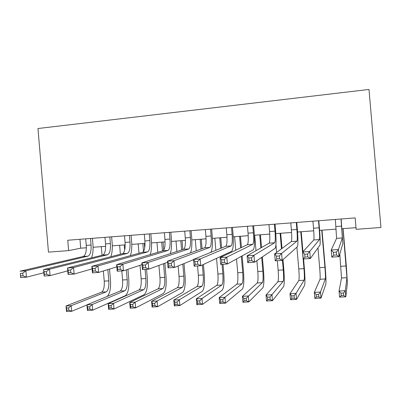 <?xml version="1.0" encoding="UTF-8"?>
<svg xmlns="http://www.w3.org/2000/svg" width="401" height="401" viewBox="0 0 401 401"><rect width="100%" height="100%" fill="white"/><g stroke="black" fill="none" stroke-linecap="round" stroke-linejoin="round"><path stroke-width="0.6" d="M68.636 250.62L48.461 252.119L37.96 128.526L368.985 89.448L380.95 227.482L356.148 229.322L355.156 217.903L67.754 240.244L68.636 250.62L80.721 248.194L86.35 247.773M93.087 247.272L105.638 246.334M112.31 245.838L125.182 244.876M131.789 244.384L144.992 243.397M151.533 242.911L165.072 241.898M171.543 241.417L185.432 240.379M191.828 239.903L206.069 238.841M212.395 238.369L226.996 237.277M233.247 236.811L248.219 235.693M254.384 235.237L269.743 234.089M275.828 233.638L291.572 232.46M297.572 232.014L313.717 230.806M319.627 230.369L336.183 229.131M341.998 228.7L356.003 227.653M79.964 239.292L80.721 248.194M335.356 219.442L336.599 238.334L331.201 250.039L338.414 249.547L339.03 256.635L342.84 243.567L341.166 218.991M341.02 219.001L342.354 237.923L338.414 249.547L336.319 252.129L333.416 252.319L333.667 255.166L336.564 254.976L336.319 252.129M336.564 254.976L339.03 256.635L331.812 257.111L331.201 250.039L333.416 252.319M331.812 257.111L333.667 255.166M339.792 254.023L341.522 278.013L339.051 291.021L345.296 290.68L345.827 296.8L347.401 283.006L346.279 265.447L343.096 228.615M342.965 228.625L346.94 277.698L345.296 290.68L343.517 293.066L341.005 293.201L341.221 295.657L343.727 295.522L343.517 293.066M343.727 295.522L345.827 296.8L339.582 297.131L339.051 291.021L341.005 293.201M339.582 297.131L341.221 295.657M312.905 221.187L313.517 228.224C314.053 234.926 314.143 238.841 313.788 239.968L302.665 251.978L309.747 251.497L310.354 258.52L319.943 245.166C320.389 243.392 320.204 237.517 319.397 227.532L318.805 220.725M318.489 220.75L319.101 227.803C319.642 234.515 319.762 238.435 319.462 239.562L307.547 254.064L304.695 254.254L304.94 257.076L307.788 256.886L307.547 254.064M307.788 256.886L310.354 258.52L303.266 258.986L302.665 251.978L304.695 254.254M303.266 258.986L304.94 257.076M290.78 222.906L291.382 229.893C291.893 236.55 291.873 240.445 291.306 241.577L274.645 253.883L281.602 253.412L282.204 260.374L297.377 246.74C298.133 244.961 298.123 239.111 297.352 229.197L296.765 222.44M296.284 222.48L296.885 229.477C297.407 236.144 297.407 240.044 296.895 241.181L281.602 253.412L279.291 255.963L276.495 256.149L276.735 258.946L279.532 258.76L279.291 255.963M279.532 258.76L282.204 260.374L275.241 260.83L274.645 253.883L276.495 256.149M275.241 260.83L276.735 258.946M268.966 224.6L269.562 231.542C270.053 238.149 269.913 242.024 269.151 243.166L247.126 255.758L253.963 255.292L254.555 262.189L275.136 248.294C276.194 246.505 276.354 240.685 275.612 230.841L275.036 224.129M274.389 224.179L274.991 231.131C275.482 237.753 275.377 241.633 274.66 242.77L253.963 255.292L251.552 257.828L248.805 258.013L249.046 260.78L251.793 260.6L251.552 257.828M251.793 260.6L254.555 262.189L247.723 262.64L247.126 255.758L248.805 258.013M247.723 262.64L249.046 260.78M247.457 226.274L248.049 233.161C248.515 239.728 248.269 243.582 247.312 244.735L220.104 257.597L226.816 257.141L227.402 263.978L253.211 249.828C254.57 248.029 254.891 242.239 254.184 232.46L253.612 225.793M252.805 225.858L253.402 232.76C253.873 239.337 253.653 243.196 252.74 244.344L226.816 257.141L224.309 259.663L221.613 259.843L221.848 262.585L224.545 262.409L224.309 259.663M224.545 262.409L227.402 263.978L220.685 264.419L220.104 257.597L221.613 259.843M220.685 264.419L221.848 262.585M317.963 247.918L319.667 267.642C320.178 273.993 320.294 277.868 320.018 279.281L314.324 292.374L320.469 292.038L320.995 298.108L325.818 284.239C326.158 282.053 325.943 276.234 325.176 266.775L322.013 230.189M321.732 230.209L324.935 267.317C325.452 273.672 325.597 277.557 325.366 278.966L320.469 292.038L318.61 294.409L316.138 294.545L316.349 296.981L318.82 296.85L318.61 294.409M318.82 296.85L320.995 298.108L314.845 298.434L314.324 292.374L316.138 294.545M314.845 298.434L316.349 296.981M296.89 247.181L298.77 268.956C299.256 275.256 299.271 279.116 298.805 280.53L289.983 293.707L296.033 293.377L296.55 299.402L304.534 285.457C305.151 283.271 305.091 277.477 304.354 268.084L303.567 258.966M302.935 251.683L301.216 231.743M300.785 231.773L303.968 268.63C304.459 274.946 304.499 278.805 304.083 280.219L296.033 293.377L294.088 295.738L291.662 295.868L291.868 298.284L294.299 298.154L294.088 295.738M294.299 298.154L296.55 299.402L290.499 299.722L289.983 293.707L291.662 295.868M290.499 299.722L291.868 298.284M277.322 260.695L278.144 270.244C278.615 276.51 278.525 280.349 277.883 281.763L266.018 295.021L271.973 294.695L272.49 300.675L283.537 286.66C284.424 284.469 284.515 278.71 283.808 269.372L282.971 259.683M282.003 248.45L280.695 233.272M280.124 233.317L281.462 248.851M282.434 260.164L283.276 269.923C283.748 276.199 283.687 280.043 283.086 281.457L269.958 297.041L267.567 297.171L267.773 299.567L270.164 299.442L269.958 297.041M275.953 244.78L276.61 252.429M270.164 299.442L272.49 300.675L266.535 300.986L266.018 295.021L267.567 297.171M266.535 300.986L267.773 299.567M256.861 260.635L257.798 271.517C258.244 277.743 258.059 281.562 257.242 282.981L242.425 296.314L248.289 295.993L248.8 301.923L262.82 287.843C263.973 285.652 264.209 279.923 263.532 270.645L262.349 256.926M261.542 247.517L260.444 234.78M259.733 234.836L260.856 247.908M261.673 257.387L262.861 271.201C263.312 277.437 263.151 281.261 262.374 282.675L246.199 298.324L243.843 298.449L244.049 300.83L246.404 300.705L246.199 298.324M254.675 235.212L256.003 250.68M246.404 300.705L248.8 301.923L242.936 302.234L242.425 296.314L243.843 298.449M242.936 302.234L244.049 300.83M226.249 227.923L226.836 234.765C227.282 241.282 226.931 245.121 225.778 246.274L193.553 259.402L200.144 258.956L200.726 265.733L231.603 251.337C233.242 249.532 233.728 243.768 233.051 234.054L232.48 227.437M231.522 227.512L232.114 234.364C232.565 240.896 232.234 244.74 231.131 245.893L200.144 258.956L197.548 261.462L194.896 261.637L195.132 264.359L197.783 264.184L197.548 261.462M197.783 264.184L200.726 265.733L194.134 266.164L193.553 259.402L194.896 261.637M194.134 266.164L195.132 264.359M236.53 258.971L237.718 272.775C238.144 278.961 237.863 282.76 236.876 284.179L219.192 297.587L224.966 297.271L225.472 303.156L242.384 289.011C243.793 286.825 244.174 281.121 243.522 271.903L242.149 255.893M241.427 247.512L240.46 236.274M239.608 236.339L240.6 247.903M241.327 256.344L242.715 272.464C243.146 278.66 242.891 282.464 241.943 283.878L224.966 297.271L222.806 299.587L220.49 299.712L220.69 302.073L223.011 301.953L222.806 299.587M234.62 236.71L235.778 250.184M223.011 301.953L225.472 303.156L219.698 303.462L219.192 297.587L220.49 299.712M219.698 303.462L220.69 302.073M205.337 229.547L205.919 236.344C206.345 242.821 205.888 246.635 204.55 247.798L167.468 261.176L173.944 260.735L174.52 267.452L193.573 259.663M210.54 229.141L211.121 235.948C211.553 242.435 211.121 246.259 209.828 247.417L173.944 260.735L171.257 263.226L168.656 263.402L168.886 266.099L171.488 265.928L171.257 263.226M210.836 252.364C212.355 249.602 212.811 244.029 212.209 235.628L211.643 229.056M171.488 265.928L174.52 267.452L168.039 267.878L167.468 261.176L168.656 263.402M168.039 267.878L168.886 266.099M216.555 258.349L217.898 274.018C218.309 280.164 217.933 283.943 216.781 285.362L196.315 298.84L202.004 298.529L202.505 304.369L222.214 290.164C223.873 287.978 224.395 282.299 223.773 273.141L223.011 264.264M222.349 256.535L222.274 255.683M221.613 247.973L220.735 237.748M219.748 237.818L220.655 248.364M221.322 256.129L221.397 256.986M222.024 264.329L222.831 273.708C223.242 279.863 222.896 283.647 221.778 285.066L202.004 298.529L199.773 300.835L197.487 300.956L197.688 303.301L199.974 303.176L199.773 300.835M214.826 238.189L215.868 250.314M199.974 303.176L202.505 304.369L196.816 304.67L196.315 298.84L197.487 300.956M196.816 304.67L197.688 303.301M184.711 231.151L185.287 237.898C185.693 244.329 185.132 248.129 183.618 249.297L141.834 262.921L148.2 262.49L148.766 269.146L167.558 262.259M189.843 230.75L190.42 237.512C190.826 243.953 190.295 247.758 188.826 248.926L148.2 262.49L145.428 264.966L142.871 265.136L143.097 267.813L145.658 267.642L145.428 264.966M190.485 252.871C191.788 249.517 192.179 244.289 191.653 237.181L191.092 230.655M145.658 267.642L148.766 269.146L142.4 269.567L141.834 262.921L142.871 265.136M142.4 269.567L143.097 267.813M197.543 265.938L198.34 275.241C198.731 281.352 198.264 285.111 196.951 286.53L173.783 300.073L179.382 299.768L179.879 305.562L202.315 291.301C204.219 289.116 204.876 283.467 204.279 274.364L203.432 264.47M202.079 248.69L201.267 239.196M200.149 239.282L200.991 249.081M202.355 264.971L203.207 274.941C203.603 281.056 203.162 284.82 201.883 286.239L179.382 299.768L177.087 302.058L174.836 302.179L175.036 304.504L177.287 304.384L177.087 302.058M195.287 239.643L196.244 250.795M177.287 304.384L179.879 305.562L174.275 305.858L173.783 300.073L174.836 302.179M174.275 305.858L175.036 304.504M164.37 232.73L164.941 239.437C165.322 245.823 164.666 249.607 162.976 250.775L116.641 264.635L122.896 264.209L123.458 270.81L141.979 264.625M169.428 232.339L170.004 239.051C170.39 245.452 169.758 249.237 168.109 250.409L122.896 264.209L120.044 266.675L117.528 266.84L117.754 269.492L120.27 269.327L120.044 266.675M170.209 253.668C171.473 250.164 171.859 245.181 171.372 238.715L170.821 232.229M120.27 269.327L123.458 270.81L117.202 271.221L116.641 264.635L117.528 266.84M117.202 271.221L117.754 269.492M178.134 265.973L179.031 276.454C179.402 282.52 178.851 286.264 177.377 287.682L151.583 301.291L157.102 300.986L157.593 306.74L182.681 292.424C184.816 290.239 185.603 284.62 185.036 275.572L184.009 263.572M182.811 249.562L182.044 240.635M180.801 240.725L181.593 249.958M182.801 264.069L183.838 276.154C184.214 282.229 183.683 285.978 182.249 287.397L157.102 300.986L154.741 303.266L152.525 303.387L152.726 305.692L154.941 305.577L154.741 303.266M176.004 241.081L176.896 251.487M154.941 305.577L157.593 306.74L152.074 307.031L151.583 301.291L152.525 303.387M152.074 307.031L152.726 305.692M144.3 234.294L144.871 240.951C145.232 247.297 144.48 251.061 142.621 252.234L91.874 266.319L98.024 265.903L98.586 272.449L116.826 266.82M149.292 233.903L149.864 240.575C150.23 246.931 149.503 250.695 147.683 251.873L98.024 265.903L95.092 268.349L92.621 268.52L92.847 271.146L95.318 270.981L95.092 268.349M150.164 254.61C151.423 251.061 151.829 246.264 151.367 240.224L150.821 233.788M95.318 270.981L98.586 272.449L92.43 272.85L91.874 266.319L92.621 268.52M92.43 272.85L92.847 271.146M158.931 265.422L159.974 277.647C160.33 283.677 159.688 287.402 158.064 288.82L129.718 302.489L135.157 302.189L135.643 307.898L163.297 293.537C165.663 291.347 166.58 285.758 166.039 276.765L164.881 263.241M163.758 250.099L163.072 242.049M161.703 242.149L162.455 250.931M163.553 263.728L164.716 277.352C165.072 283.387 164.46 287.116 162.866 288.535L135.157 302.189L132.731 304.454L130.551 304.575L130.746 306.865L132.926 306.75L132.731 304.454M156.971 242.505L157.809 252.324M132.926 306.75L135.643 307.898L130.205 308.189L129.718 302.489L130.551 304.575M130.205 308.189L130.746 306.865M124.505 235.833L125.067 242.445C125.408 248.75 124.566 252.495 122.541 253.673L67.528 267.978L73.578 267.567L74.13 274.058L92.095 268.891M129.428 235.447L129.994 242.074C130.34 248.389 129.523 252.139 127.538 253.317L73.578 267.567L70.566 270.003L68.14 270.164L68.36 272.77L70.792 272.61L70.566 270.003M130.365 255.637C131.643 252.084 132.069 247.447 131.633 241.713L131.087 235.322M70.792 272.61L74.13 274.058L68.08 274.454L67.528 267.978L68.14 270.164M68.08 274.454L68.36 272.77M139.999 265.287L141.157 278.825C141.493 284.815 140.771 288.525 138.997 289.943L108.175 303.667L113.533 303.372L114.014 309.041L144.165 294.63C146.756 292.439 147.799 286.88 147.282 277.943L146.545 269.297M144.711 247.848L144.335 243.447M142.851 243.557L143.528 251.487M145.057 269.392L145.839 278.53C146.18 284.535 145.478 288.244 143.738 289.662L113.533 303.372L111.052 305.627L108.897 305.742L109.092 308.018L111.242 307.903L111.052 305.627M138.175 243.908L138.972 253.247M111.242 307.903L114.014 309.041L108.656 309.326L108.175 303.667L108.897 305.742M108.656 309.326L109.092 308.018M104.972 237.352L105.533 243.918C105.854 250.184 104.922 253.908 102.736 255.091L43.589 269.607L49.539 269.201L50.085 275.637L67.774 270.86M109.829 236.971L110.39 243.552C110.721 249.828 109.809 253.557 107.663 254.74L49.539 269.201L46.456 271.622L44.07 271.783L44.285 274.364L46.676 274.209L46.456 271.622M110.821 256.72C112.13 253.186 112.576 248.67 112.165 243.186L111.618 236.836M46.676 274.209L50.085 275.637L44.135 276.028L43.589 269.607L44.07 271.783M44.135 276.028L44.285 274.364M121.809 270.921L122.581 279.988C122.896 285.943 122.094 289.632 120.175 291.051L86.947 304.83L92.225 304.539L92.706 310.168L125.277 295.707C128.089 293.522 129.252 287.988 128.766 279.111L127.929 269.322M124.235 244.946L124.676 250.114M126.36 269.843L127.202 279.697C127.523 285.662 126.741 289.357 124.856 290.775L92.225 304.539L89.684 306.785L87.568 306.895L87.759 309.156L89.879 309.041L89.684 306.785M119.618 245.292L120.385 254.234M89.879 309.041L92.706 310.168L87.423 310.449L86.947 304.83L87.568 306.895M87.423 310.449L87.759 309.156M85.699 238.846L86.255 245.372C86.561 251.597 85.543 255.302 83.197 256.495L20.05 271.206L25.9 270.81L26.441 277.191L43.859 272.74M90.496 238.475L91.052 245.011C91.358 251.247 90.36 254.956 88.06 256.144L25.9 270.81L22.747 273.216L20.396 273.377L20.616 275.938L22.962 275.783L22.747 273.216M91.533 257.843C92.877 254.329 93.348 249.928 92.947 244.635L92.41 238.324M22.962 275.783L26.441 277.191L20.591 277.577L20.396 273.377M20.591 277.577L20.616 275.938M107.247 296.409C109.869 293.642 110.947 288.259 110.475 280.259L109.523 269.076M107.839 269.592L108.801 280.85C109.107 286.78 108.245 290.454 106.215 291.873L71.228 305.692L71.704 311.276L86.957 304.945M101.298 246.66L102.029 255.267M103.368 270.971L104.235 281.136C104.536 287.056 103.659 290.725 101.593 292.144L66.03 305.978L71.228 305.692L68.631 307.923L66.546 308.033L66.736 310.274L68.822 310.163L68.631 307.923M68.822 310.163L71.704 311.276L66.501 311.552L66.03 305.978L66.546 308.033M66.501 311.552L66.736 310.274M341.632 226.104L335.968 226.53M342.354 237.923L336.599 238.334M346.193 265.983L340.855 266.319M346.94 277.698L341.522 278.013M319.101 227.803L313.517 228.224M319.462 239.562L313.788 239.968M296.885 229.477L291.382 229.893M296.895 241.181L291.306 241.577M274.991 231.131L269.562 231.542M274.66 242.77L269.151 243.166M253.402 232.76L248.049 233.161M252.74 244.344L247.312 244.735M324.935 267.317L319.667 267.642M325.366 278.966L320.018 279.281M303.968 268.63L298.77 268.956M304.083 280.219L298.805 280.53M283.276 269.923L278.144 270.244M283.086 281.457L277.883 281.763M262.861 271.201L257.798 271.517M262.374 282.675L257.242 282.981M232.114 234.364L226.836 234.765M231.131 245.893L225.778 246.274M242.715 272.464L237.718 272.775M241.943 283.878L236.876 284.179M211.121 235.948L205.919 236.344M209.828 247.417L204.55 247.798M222.831 273.708L217.898 274.018M221.778 285.066L216.781 285.362M190.42 237.512L185.287 237.898M188.826 248.926L183.618 249.297M203.207 274.941L198.34 275.241M201.883 286.239L196.951 286.53M170.004 239.051L164.941 239.437M168.109 250.409L162.976 250.775M183.838 276.154L179.031 276.454M182.249 287.397L177.377 287.682M149.864 240.575L144.871 240.951M147.683 251.873L142.621 252.234M164.716 277.352L159.974 277.647M162.866 288.535L158.064 288.82M129.994 242.074L125.067 242.445M127.538 253.317L122.541 253.673M145.839 278.53L141.157 278.825M143.738 289.662L138.997 289.943M110.39 243.552L105.533 243.918M107.663 254.74L102.736 255.091M127.202 279.697L122.581 279.988M124.856 290.775L120.175 291.051M91.052 245.011L86.255 245.372M88.06 256.144L83.197 256.495M108.801 280.85L104.235 281.136M106.215 291.873L101.593 292.144"/></g></svg>

